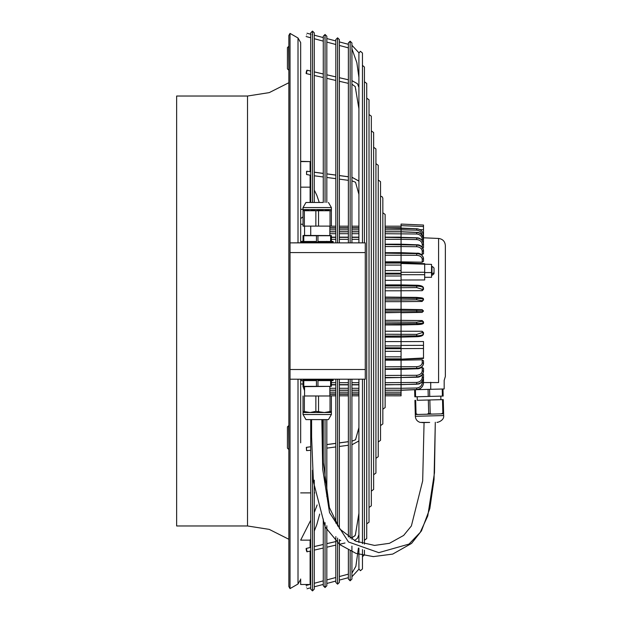 <?xml version="1.0" encoding="UTF-8"?>
<svg xmlns="http://www.w3.org/2000/svg" width="622" height="622" viewBox="0 0 622 622"><rect width="100%" height="100%" fill="white"/><g stroke="black" fill="none" stroke-linecap="round" stroke-linejoin="round"><path stroke-width="0.93" d="M424.064 422.563L422.68 480.829L411.383 525.948L403.639 535.441L389.481 543.301L374.545 545.416L355.714 541.171L339.83 529.027L329.435 507.661L323.354 462.752L322.81 419.601M435.283 422.276L434.483 472.79L427.773 515.902L420.231 532.362L409.004 544.087L378.806 552.647L348.514 541.987L329.536 512.606L322.694 469.136L321.846 419.601M300.667 442.817L300.667 379.202M300.667 242.883L300.667 42.599L298.008 37.996L290.031 33.394L290.031 588.606L298.008 584.004L298.008 379.202M290.031 33.394L288.857 35.438L288.857 586.562L290.031 588.606M176.64 96.029L176.64 525.971L247.509 525.971L247.509 96.029L176.64 96.029M288.616 70.045L287.434 68.863L287.434 47.606L288.616 46.425L288.857 70.045M288.616 449.309L287.434 448.135L287.434 426.871L288.616 425.689L288.857 449.309M300.667 68.443L300.667 161.58L310.114 161.58L300.667 161.347M300.667 63.553L300.667 64.377M310.114 551.084L310.114 584.501L300.667 584.501L300.667 579.004M310.728 520.264L300.667 540.145L310.114 540.145L310.114 547.539M319.7 514.075L316.862 524.393L314.265 531.126M310.728 538.885L310.114 540.145M317.142 504.947L314.265 512.497M300.667 383.945L303.031 384.054M314.81 492.896L314.265 492.896M310.728 492.896L300.667 492.896M371.326 130.877L373.628 132.564L373.628 489.436L371.326 491.123M364.422 81.746L366.723 83.441L366.723 98.128L369.025 99.815L369.025 522.185L366.723 523.872M306.56 171.439L306.56 174.502L306.732 171.237L310.728 171.758M358.91 242.883L358.91 87.803M306.56 34.886C307.136 32.741 307.136 32.741 306.56 34.886C307.136 32.741 307.136 32.741 306.56 34.886C305.993 37.025 305.993 37.025 306.56 34.886C305.993 37.025 305.993 37.025 306.56 34.886M312.112 34.599L312.501 34.645M324.661 37.965L325.049 38.004M362.455 65.302L362.455 53.041L360.433 51.292L358.91 53.033L358.91 87.321M303.404 379.902L303.178 379.202L303.404 379.902M304.562 387.949L304.282 386.744M303.031 382.934L303.031 386.519L304.562 390.632M306.56 71.009C307.136 69.742 307.136 70.333 306.56 72.782C305.993 74.041 305.993 73.45 306.56 71.009L306.949 70.208L310.728 71.087M306.56 72.782L306.18 73.575L310.728 74.632M303.031 379.202L303.031 379.902M306.56 174.502L310.728 175.295M310.728 71.056L306.949 70.177L306.56 70.978C305.993 73.419 305.993 74.01 306.56 72.751M373.628 147.251L375.929 148.938L375.929 473.062L373.628 474.749M310.114 202.477L310.114 187.16L300.667 187.16M300.667 209.334L303.031 209.334M310.114 171.672L310.114 161.58M310.114 187.16L310.114 175.217M319.242 202.477L316.862 195.386L314.265 190.052M310.728 184.571L310.114 183.754M300.667 218.641L303.031 216.775M300.667 224.254L303.031 224.254M306.56 587.114C307.136 589.259 307.136 589.259 306.56 587.114C305.993 584.975 305.993 584.975 306.56 587.114M362.455 549.545L362.455 568.959L360.433 570.708L358.91 568.967L358.91 548.153M382.833 212.755L385.135 214.442L385.135 407.558L382.833 409.245M306.56 447.552L306.56 450.616L306.343 447.342L310.728 446.752M310.728 450.297L306.56 450.616M358.91 534.601L358.91 379.202M380.532 196.373L381.916 196.513L382.833 198.068L382.833 423.932L380.532 425.627M306.56 549.249C307.136 551.698 307.136 552.289 306.56 551.022C305.993 548.581 305.993 547.99 306.56 549.249L306.18 548.456L310.728 547.399M310.728 550.944L306.949 551.823L306.56 551.022M401.066 323.751L401.066 324.933L416.717 324.614L416.724 323.595C420.869 323.51 423.131 323.16 423.504 322.538L423.504 322.515C423.131 323.137 420.869 323.487 416.724 323.572L416.717 322.212L422.268 321.279L423.504 322.515L423.504 321.939M422.167 248.264L423.504 247.626L423.504 244.088L422.268 244.656C421.949 241.67 420.099 239.975 416.717 239.563L416.724 237.954C420.869 238.436 423.131 240.481 423.504 244.088L423.504 244.073C422.532 239.936 420.278 237.837 416.732 237.783L401.066 237.347L401.066 231.843L385.135 231.843L401.066 231.734L416.724 232.48C420.869 233.001 423.131 235.202 423.504 239.073L422.268 239.47C421.949 236.274 420.099 234.455 416.717 234.004L416.724 232.48C420.869 232.993 423.131 235.186 423.504 239.058L423.411 243.054M401.066 244.71L416.724 245.045C420.869 245.48 423.131 247.323 423.504 250.58L422.268 251.327C421.949 248.621 420.099 247.082 416.717 246.724L416.724 245.06C420.869 245.496 423.131 247.338 423.504 250.596L423.504 253.792L421.164 254.577M423.504 261.209L423.504 258.433L423.504 261.232L422.167 262.196L401.066 261.831L401.066 262.398L385.135 262.398M401.066 274.714L424.686 274.699L424.686 279.962L401.066 280.009M385.135 280.335L401.066 280.335L401.066 285.957L401.066 284.954L385.135 284.954M423.504 288.165C423.411 286.369 421.148 285.389 416.717 285.234L416.724 286.104L401.066 285.902L416.724 286.073C420.869 286.237 423.131 286.936 423.504 288.165L422.268 289.37L416.717 287.589L416.724 286.104C420.869 286.268 423.131 286.967 423.504 288.196L423.504 289.401L422.167 290.692L401.066 290.746M385.135 290.801L401.066 290.801L401.066 298.319L416.724 298.42L416.717 297.409L422.268 298.226M423.504 300.099L423.504 299.485L422.268 300.737L416.717 299.812L416.724 298.451C420.869 298.537 423.131 298.887 423.504 299.509L422.167 301.452L401.066 301.662L401.066 309.282L422.167 309.632L423.504 310.992L422.167 312.384L401.066 312.734L401.066 320.353L422.167 320.563L423.504 321.901M385.135 323.697L401.066 323.697L401.066 331.223L422.167 331.277L423.504 332.568L423.504 333.796C423.131 335.001 420.869 335.693 416.724 335.864L416.717 334.372L422.268 332.591L423.504 333.773L423.504 332.568M385.135 331.223L401.066 331.223L401.066 341.579L385.135 341.579M401.066 341.633L423.504 341.54L423.504 357.992L401.066 359.166M385.135 359.508L401.066 359.508L401.066 360.185L422.167 359.811L423.504 360.776L423.504 363.582L423.504 360.807M421.164 367.431L423.504 368.224L423.504 371.42C423.131 374.669 420.869 376.512 416.724 376.955L416.717 375.291C420.099 374.926 421.949 373.394 422.268 370.681L423.504 371.42L423.504 368.247M422.167 373.744L423.504 374.382L423.504 377.935L423.504 374.405M423.411 378.953L423.504 382.942L423.504 379.148M423.504 382.553L438.58 382.561C445.982 380.392 445.982 380.392 438.58 382.561L438.58 238.459L423.504 237.806M401.066 358.793L401.066 348.561M385.135 312.734L416.717 312.221L416.724 311.023L423.504 311.031L422.268 312.275L416.717 312.221M385.135 301.662L401.066 301.662L401.066 300.006L416.717 299.812M385.135 261.831L401.066 261.831L401.066 255.214L416.717 255.315L416.717 253.535M416.717 255.315C420.099 255.619 421.949 256.956 422.268 259.327L423.504 258.457C423.131 255.603 420.869 254.001 416.724 253.62C420.869 254.017 423.131 255.626 423.504 258.457L423.504 258.457C422.175 254.561 419.912 252.827 416.724 253.232L401.066 252.688L401.066 246.553L416.717 246.724M423.504 239.641L423.504 235.66L422.268 235.878C421.949 232.55 420.099 230.645 416.717 230.171L416.724 228.764C420.869 229.308 423.131 231.609 423.504 235.66L423.504 235.66C423.131 231.602 420.869 229.3 416.724 228.756L401.066 228.087L401.066 224.068L423.504 225.047L423.504 226.54L401.066 225.646M423.504 226.54L423.504 238.125M423.504 239.058C422.221 234.463 419.967 232.239 416.732 232.387L401.066 231.734L401.066 229.813L416.717 230.171M401.066 228.087L416.724 228.764L385.135 228.087L401.066 228.095L401.066 229.813L385.135 229.813M416.724 232.472L416.717 233.118L416.724 232.472L401.066 231.835M385.135 237.347L401.066 237.347L416.724 237.938L416.717 238.35L416.724 237.954C420.869 238.428 423.131 240.465 423.504 244.073M401.066 237.347L401.066 239.33L416.717 239.563M423.504 250.58C422.517 246.584 420.254 244.656 416.732 244.78L401.066 244.189L401.066 239.33L385.135 239.33M416.724 245.045L385.135 244.524L401.066 244.508L401.066 246.553L385.135 246.553M401.066 253.053L401.066 255.214L385.135 255.214M401.066 262.632L401.066 263.036L401.066 262.632M401.066 273.346L401.066 280.335M401.066 262.733L401.066 274.597M424.686 274.699L424.686 272.273L401.066 272.296L401.066 273.213L385.135 273.213M385.135 270.609L401.066 270.609M424.686 272.273L424.686 263.666L401.066 262.608M424.686 277.303L431.536 277.303L431.536 264.397L401.066 263.495M431.536 275.282L431.987 275.282L431.987 266.418L431.536 266.418M431.987 275.282A4.844 4.844 0 0 0 434.016 273.594L434.016 268.105A4.844 4.844 0 0 0 431.987 266.418M424.686 272.576L431.536 272.576M416.717 285.273L401.066 284.899L416.717 285.234M385.135 285.957L401.066 285.957L401.066 290.801M385.135 298.35L401.066 298.35L385.135 298.319M416.717 297.402L385.135 297.075L416.717 297.409C422.944 297.969 423.481 297.899 423.504 299.477C423.131 298.855 420.869 298.506 416.724 298.42L401.066 298.35L401.066 300.006L385.135 300.006M385.135 309.282L401.066 309.282L401.066 311L416.724 310.992L416.717 309.795L422.268 309.74L423.504 311.023M385.135 311.023L401.066 311.023L385.135 311M423.504 310.992L401.066 311.023L401.066 312.485L385.135 312.485M385.135 320.353L401.066 320.353L401.066 323.673L416.724 323.572L385.135 323.673M422.268 323.79L416.717 324.606L385.135 324.933M416.717 336.689L416.724 335.888L385.135 336.09L416.724 335.864C420.869 335.724 423.131 335.025 423.504 333.796C423.395 335.6 421.133 336.58 416.717 336.735L401.066 337.116L416.717 336.735M385.135 345.902L401.066 345.902L401.066 341.579M401.066 345.902L401.066 347.838L385.135 347.838L401.066 347.861M385.135 351.313L401.066 351.313M401.066 358.871L385.135 358.871L401.066 358.855L401.066 359.283L423.504 358.451M385.135 360.185L401.066 360.185L401.066 369.328L385.135 369.328M416.717 366.7C420.099 366.397 421.949 365.06 422.268 362.68L423.504 363.559C423.131 366.389 420.869 367.999 416.724 368.372L416.717 366.7L385.135 366.801M416.724 368.372L385.135 368.862L416.724 368.395C420.869 368.014 423.131 366.412 423.504 363.582C422.392 367.275 420.13 369.009 416.724 368.776L401.066 369.328L401.066 377.484L416.724 376.955C420.869 376.535 423.131 374.685 423.504 371.435C422.571 375.369 420.309 377.305 416.732 377.227L385.135 377.826M423.504 368.224L423.504 371.42M385.135 377.5L401.066 377.5L385.135 377.484M416.724 376.955L401.066 377.5L401.066 384.645L416.724 384.054L416.717 382.444C420.099 382.032 421.949 380.337 422.268 377.352L423.504 377.919C423.131 381.527 420.869 383.572 416.724 384.054L416.724 384.069C420.869 383.587 423.131 381.543 423.504 377.935C421.008 385.469 417.86 383.673 416.732 384.233L385.135 384.855M416.717 383.657L416.724 384.069L416.717 383.657M385.135 384.66L401.066 384.66L385.135 384.645M385.135 388.299L401.066 388.299L401.066 384.855M416.717 388.004C420.099 387.553 421.949 385.733 422.268 382.538L423.504 382.934C423.131 386.806 420.869 389.007 416.724 389.527L416.717 388.004L401.066 388.299L401.066 390.165L416.724 389.527C420.869 389.014 423.131 386.822 423.504 382.942C423.154 387.195 419.29 389.458 419.399 388.999L416.732 389.621L401.066 390.274L385.135 390.165M385.135 390.173L401.066 390.173L385.135 390.274M385.135 392.194L401.066 392.194L401.066 390.274M401.066 392.194L401.066 393.951L385.135 393.913L401.066 393.913M385.135 394.27L401.066 394.27L385.135 393.951M401.066 394.27L401.066 395.817L385.135 395.802L401.066 395.802M430.727 389.31L426.902 389.411L430.727 389.31L430.727 382.273M415.403 389.714L415.589 396.797L428.239 396.463L428.053 389.38M414.641 389.73L414.827 396.813L415.589 396.797M438.58 238.459C442.716 239.019 444.979 241.383 445.36 245.542L445.36 376.458L444.178 380.376L444.178 388.96L440.936 389.045L442.981 388.991L443.167 396.074L428.239 396.463M429.569 389.341L429.755 396.424M442.219 389.007L442.405 396.09M417.284 400.296L443.261 399.612L417.284 400.296L417.191 396.75M443.261 399.612L443.626 413.786L431.823 414.096L428.682 413.412L427.096 414.221L431.823 414.096M414.921 400.358L415.294 414.524L427.096 414.221M428.325 400.008L428.682 413.412M415.683 400.335L416.032 413.747L417.657 414.462M429.849 399.969L430.199 413.373M442.499 399.635L442.848 413.047L441.262 413.848L436.543 413.972L443.626 413.786L443.673 415.55L415.341 416.297C415.597 419.383 417.191 421.421 420.13 422.4L429.678 422.424L422.011 422.618M441.262 413.848L443.626 413.786M442.848 413.047L443.61 413.024M435.283 414.003L424.064 414.291M415.271 413.77L416.032 413.747M413.039 389.776L426.902 389.411M440.936 389.045L430.937 389.302M416.717 388.89L416.724 389.535L416.717 388.89M445.36 310.992L445.36 270.694M366.723 83.441L366.723 538.559L364.422 540.254M369.025 114.502L371.326 116.19L371.326 505.81L369.025 507.498M362.408 65.31L364.422 67.067L364.422 242.883M364.422 379.202L364.422 544.126M364.422 550.206L364.422 554.933L362.408 556.69M375.929 163.625L378.23 165.32L378.23 179.999L380.532 181.694L380.532 440.306L378.23 442.001M358.91 542.47L358.91 534.71L358.91 542.47M362.455 53.041L362.455 242.883M362.455 379.202L362.455 543.62M378.23 165.32L378.23 456.68L375.929 458.375M365.277 379.202L290.031 379.202L365.277 379.202L365.277 242.883L290.031 242.883L329.015 242.774M290.031 379.202L290.031 369.515L365.277 369.515M303.622 379.902L333.143 379.902L303.622 379.902L303.622 379.311L329.015 379.202M303.622 379.311L305.386 379.202M330.787 379.311L330.787 379.902M303.031 380.61L301.258 380.61L301.258 379.902M301.258 380.61L303.031 380.765L303.031 386.363L303.785 386.363L303.785 380.61L316.442 380.61L303.785 380.61M316.442 380.61L316.442 386.363L303.785 386.363M317.959 386.363L317.959 380.61L330.616 380.61L330.616 386.363L316.442 386.363M330.616 380.61L317.959 380.61M329.839 386.651L329.839 395.981L304.562 395.981L304.562 386.651L330.616 386.363M331.378 386.363L331.378 380.61L331.378 386.363M331.378 380.765L333.143 380.61L331.378 380.61M333.143 380.61L333.143 379.902M304.562 395.981L329.839 395.981M303.031 395.981L303.031 414.524L305.954 419.601L328.447 419.601L331.378 414.524L303.031 414.524M315.859 395.981L315.859 411.336L310.114 412.518L303.031 411.336M304.368 411.336L304.368 395.981M303.031 412.518L324.287 412.518L315.859 411.336M318.542 411.336L318.542 395.981M331.378 412.518L331.378 411.336L324.287 412.518L331.378 412.518L331.378 414.524M331.378 411.336L331.378 395.981M330.033 395.981L330.033 411.336M330.787 242.183L330.787 242.774L303.622 242.774L303.622 242.183M309.227 242.183L301.258 242.183L301.258 241.468L303.031 241.476L303.031 235.722L331.378 235.722L331.378 241.476L333.143 241.468L333.143 242.183L309.227 242.183M303.785 241.476L316.442 241.476L303.785 241.476L303.785 235.722M331.378 235.567L304.562 235.435L304.562 226.105M303.031 209.567L303.031 207.561L331.378 207.561L331.378 209.567L324.287 209.567L330.033 210.749L331.378 210.749L331.378 209.567L331.378 226.105L303.031 226.105L303.031 210.749L310.114 209.567L303.031 209.567L303.031 210.749M330.033 210.749L330.033 226.105M324.287 209.567L310.114 209.567L315.859 210.749L324.287 209.567M315.859 210.749L315.859 226.105M304.368 226.105L304.368 210.749M318.542 226.105L318.542 210.749M322.826 202.477L305.954 202.477L322.826 202.477M330.616 235.722L330.616 241.476L317.959 241.476L317.959 235.722M317.959 241.476L330.616 241.476M316.442 235.722L316.442 241.476M329.015 210.749L311.295 210.749M305.386 210.749L323.106 210.749M298.008 242.883L298.008 37.996M339.371 242.883L339.371 39.598L337.598 37.825L337.598 242.883M337.598 379.202L337.598 525.987M337.598 538.092L337.598 584.175L335.826 582.402L335.826 536.592M326.822 202.477L326.822 36.231L325.049 34.467L325.049 202.477M325.049 419.601L325.049 484.927M325.049 522.659L325.049 587.533L323.277 585.768L323.277 519.051M314.265 202.477L314.265 32.873L312.501 31.1L312.501 202.477M312.501 470.232L312.501 590.9L310.728 589.127L310.728 419.601M351.92 242.883L351.92 42.957L350.147 41.192L350.147 242.883M350.147 379.202L350.147 538.178M401.066 345.428L423.504 345.365M401.066 348.584L423.504 348.491M329.839 233.709L335.826 233.709M339.371 233.709L348.374 233.709M351.92 233.709L358.91 233.709M385.135 233.709L416.717 234.004M329.839 227.722L335.826 227.722M339.371 227.722L348.374 227.722M351.92 227.722L358.91 227.722M385.135 227.722L401.066 227.722M423.504 229.767L419.92 229.627M329.839 226.19L335.826 226.19M339.371 226.19L348.374 226.19M351.92 226.19L358.91 226.19M385.135 226.19L401.066 226.19M329.839 229.813L335.826 229.813M339.371 229.813L348.374 229.813M351.92 229.813L358.91 229.813M329.839 228.095L335.826 228.095L329.839 228.087M339.371 228.095L348.374 228.095L339.371 228.087M351.92 228.095L358.91 228.095L351.92 228.087M329.839 231.835L335.826 231.835L329.839 231.843M339.371 231.835L348.374 231.835L339.371 231.843M351.92 231.835L358.91 231.835L351.92 231.843M422.268 239.47L422.245 240.489M422.268 244.656L422.198 247.229M385.135 237.363L416.724 237.954M331.378 237.347L335.826 237.347M339.371 237.347L348.374 237.347M351.92 237.347L358.91 237.347M331.378 237.363L335.826 237.363M339.371 237.363L348.374 237.363M351.92 237.363L358.91 237.363M331.378 239.33L335.826 239.33M339.371 239.33L348.374 239.33M351.92 239.33L358.91 239.33M422.268 251.327L422.167 254.6M385.135 253.154L416.724 253.636L385.135 253.17M422.268 259.327L422.167 262.196M385.135 263.036L401.066 263.036M385.135 265.073L401.066 265.073M385.135 263.059L401.066 263.059M385.135 274.038L401.066 274.038M431.987 273.696A4.844 3.11 0 0 0 434.016 272.615M385.135 276.005L401.066 276.005M385.135 274.061L401.066 274.061M385.135 285.933L401.066 285.933M422.268 289.37L422.167 290.692M401.066 287.714L416.717 287.589M385.135 287.776L401.066 287.776M422.268 300.737L422.167 301.452M385.135 309.531L416.717 309.795M385.135 322.009L416.717 322.212M422.167 320.563L422.268 321.279M385.135 334.247L416.717 334.372M422.167 331.277L422.268 332.591M385.135 337.062L401.066 337.062M385.135 356.841L401.066 356.841M422.167 359.811L422.268 362.68M385.135 375.463L416.717 375.291M422.167 367.408L422.268 370.681M331.378 382.685L335.826 382.685M339.371 382.685L348.374 382.685M351.92 382.685L358.91 382.685M385.135 382.685L416.717 382.444M422.198 374.786L422.268 377.352M401.066 384.66L416.724 384.069M331.378 384.645L335.826 384.645M339.371 384.645L348.374 384.645M351.92 384.645L358.91 384.645M331.378 384.66L335.826 384.66M339.371 384.66L348.374 384.66M351.92 384.66L358.91 384.66M329.839 388.299L335.826 388.299M339.371 388.299L348.374 388.299M351.92 388.299L358.91 388.299M422.245 381.519L422.268 382.538M329.839 390.165L335.826 390.165M339.371 390.165L348.374 390.165M351.92 390.165L358.91 390.165M329.839 390.173L335.826 390.173M339.371 390.173L348.374 390.173M351.92 390.173L358.91 390.173M329.839 392.194L335.826 392.194M339.371 392.194L348.374 392.194M351.92 392.194L358.91 392.194M329.839 393.913L335.826 393.913L329.839 393.913M339.371 393.913L348.374 393.913L339.371 393.913M351.92 393.913L358.91 393.913L351.92 393.913M329.839 394.27L335.826 394.27M339.371 394.27L348.374 394.27M351.92 394.27L358.91 394.27M329.839 395.802L335.826 395.802L329.839 395.802M339.371 395.802L348.374 395.802L339.371 395.802M351.92 395.802L358.91 395.802L351.92 395.802M437.344 422.221L437.32 422.221C435.035 423.022 444.473 421.452 443.673 415.55M329.839 395.81L335.826 395.817M339.371 395.81L348.374 395.817M351.92 395.81L358.91 395.817M385.135 395.81L401.066 395.817M401.066 390.173L416.724 389.535M350.147 551.006L350.147 580.808L348.374 579.043L348.374 550.12M365.277 252.579L290.031 252.579M311.591 419.601L311.606 437.072L313.395 481.615L325.096 526.888L339.69 544.553L356.009 553.393L373.34 556.604L392.707 554.093L411.577 543.403L421.475 530.854L429.833 508.547L434.039 479.554L435.283 423.287M288.857 82.726L269.225 92.624L247.509 96.029M337.598 584.175L339.371 582.402L339.371 539.453M339.371 528.436L339.371 379.202M314.265 172.232L323.277 173.437M326.822 173.911L335.826 175.116M339.371 175.591L348.374 176.796M351.92 177.278L358.707 180.994L358.917 181.725M325.049 587.533L326.822 585.768L326.822 525.761M326.822 496.589L326.822 419.601M326.822 242.883L326.822 241.344M307.004 33.23L310.728 34.226M348.374 44.317L339.371 41.907M351.92 45.258L358.925 52.831M314.265 35.182L323.277 37.592M326.822 38.541L335.826 40.951M303.38 379.902L303.171 379.202M312.501 590.9L314.265 589.127L314.265 480.13M314.265 242.883L314.265 241.39M304.562 387.094L304.197 386.62M314.265 71.88L323.277 73.971M326.822 74.788L335.826 76.879L326.822 74.819M339.371 77.703L348.374 79.795L339.371 77.734M351.92 80.627L357.448 83.706L358.91 87.29M314.265 71.911L323.277 74.002M351.92 80.65L357.448 83.729L358.925 87.391M351.92 539.235L351.92 379.202M307.004 588.77L310.728 587.774M348.374 577.683L339.371 580.093M350.147 580.808L351.92 579.043L351.92 576.742L358.925 569.169M314.265 586.818L323.277 584.408M326.822 583.459L335.826 581.049M326.822 448.143L335.826 446.938M339.371 446.464L348.374 445.251M351.92 444.777L358.707 441.06L358.917 440.322M310.114 171.618L310.728 171.703M314.265 172.177L323.277 173.382M326.822 173.857L335.826 175.062M339.371 175.536L348.374 176.749M351.92 177.223L358.707 180.94L358.917 181.678M314.265 550.12L323.277 548.029M326.822 547.212L335.826 545.121M339.371 544.297L344.977 542.998M354.509 540.604L357.448 538.294L358.925 534.64M401.066 228.049L385.135 228.049M358.91 228.049L351.92 228.049M348.374 228.049L339.371 228.049M335.826 228.049L329.839 228.049M423.504 235.66C423.123 231.578 420.861 229.269 416.732 228.725M401.066 231.734L385.135 231.734M358.91 231.734L351.92 231.734M348.374 231.734L339.371 231.734M335.826 231.734L329.839 231.734M401.066 237.153L385.135 237.153M358.91 237.153L351.92 237.153M348.374 237.153L339.371 237.153M335.826 237.153L331.378 237.153M401.066 244.189L385.135 244.189M401.066 252.688L385.135 252.688M401.066 284.899L385.135 284.899M401.066 324.941L385.135 324.941M416.717 324.614C421.794 324.521 424.056 323.829 423.504 322.538M401.066 337.116L385.135 337.116M401.066 348.693L385.135 348.693M358.91 384.855L351.92 384.855M348.374 384.855L339.371 384.855M335.826 384.855L331.378 384.855M358.91 390.274L351.92 390.274M348.374 390.274L339.371 390.274M335.826 390.274L329.839 390.274M358.91 393.951L351.92 393.951M348.374 393.951L339.371 393.951M335.826 393.951L329.839 393.951M440.897 399.674L440.804 396.136M335.826 523.149L335.826 379.202M335.826 242.883L335.826 39.598L337.598 37.825M348.374 536.996L348.374 379.202M348.374 242.883L348.374 42.957L350.147 41.192M310.728 235.458L310.728 226.105M310.728 202.477L310.728 32.873L312.501 31.1M415.294 414.524L415.341 416.297M323.277 460.84L323.277 419.601M323.277 202.477L323.277 36.231L325.049 34.467M326.822 444.543L335.826 443.338M339.371 442.864L348.374 441.659M351.92 441.185L355.527 439.785L358.91 427.656M358.91 427.609L355.527 439.738L351.92 441.231M314.265 75.456L323.277 77.54M326.822 78.364L335.826 80.456M339.371 81.28L348.374 83.364M351.92 84.195L355.216 86.598L358.91 108.702M355.862 89.895L355.73 89.078M306.125 585.465L309.717 584.501M358.435 548.044L355.862 566.323L351.92 573.196L351.92 546.124M348.374 574.137L339.371 576.555M335.826 577.504L326.822 579.914M323.277 580.862L314.265 583.28M310.728 584.229L310.114 584.392M326.822 444.598L335.826 443.393M339.371 442.918L348.374 441.713M306.125 36.535L310.728 37.771M314.265 38.719L323.277 41.138M326.822 42.086L335.826 44.496M339.371 45.445L348.374 47.863M351.92 48.796L356.841 62.643L358.91 77.353M314.265 175.777L323.277 176.982M326.822 177.457L335.826 178.662M339.371 179.136L348.374 180.341M351.92 180.815L355.527 182.262L358.91 194.391M310.114 547.508L310.728 547.368M314.265 546.544L323.277 544.46M326.822 543.636L335.826 541.544M339.371 540.72L340.724 540.409M351.92 537.805L355.216 535.402L355.73 532.922M351.92 537.836L355.115 535.635L355.52 534.228L358.91 513.321L355.862 532.105M314.265 546.575L323.277 544.491M326.822 543.667L335.826 541.575M339.371 540.751L340.763 540.432M298.008 584.004L300.667 579.401M351.92 551.807L351.92 579.043M288.857 539.274L269.225 529.376L247.509 525.971M305.386 242.774L290.031 242.883M304.562 386.651L303.031 386.519M303.031 241.313L301.258 241.468M329.839 235.435L329.839 226.105M303.031 207.561L305.954 202.477M331.378 241.313L333.143 241.468M304.562 235.435L303.031 235.567M331.378 207.561L328.447 202.477"/></g></svg>
